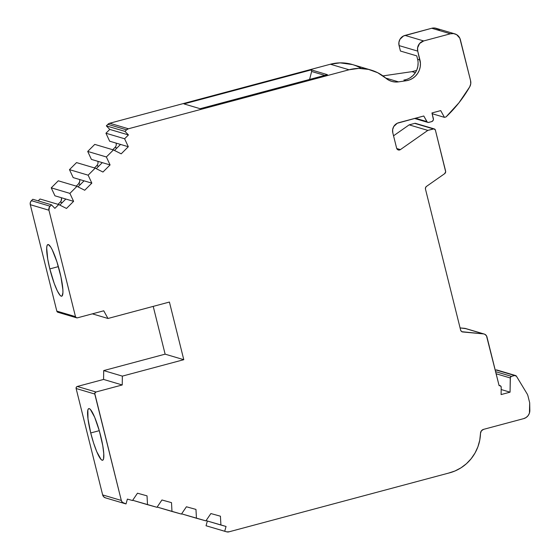 <?xml version="1.0" encoding="UTF-8"?>
<svg xmlns="http://www.w3.org/2000/svg" width="560" height="560" viewBox="0 0 560 560"><rect width="100%" height="100%" fill="white"/><g stroke="black" fill="none" stroke-linecap="round" stroke-linejoin="round"><path stroke-width="0.84" d="M49.826 268.905A26.719 4.452 75 0 1 47.894 244.566A26.719 4.452 75 0 1 59.78 271.852A26.719 4.452 75 0 1 61.705 296.191A26.719 4.452 75 0 1 49.826 268.905L54.236 283.486L57.386 291.011L60.137 295.393L61.236 296.177L62.083 295.967L62.916 292.649L62.867 289.667L60.935 276.857L56.938 261.87L52.22 249.746L50.764 247.107L48.37 244.58L47.523 244.79L46.956 245.98L46.69 248.108L47.74 259.14L49.826 268.905A26.719 4.452 75 0 1 48.37 244.58A26.719 4.452 75 0 1 59.78 271.852A26.719 4.452 75 0 1 61.236 296.177A26.719 4.452 75 0 1 49.826 268.905L58.373 266.616M90.727 432.957A26.719 4.452 75 0 1 88.802 408.618A26.719 4.452 75 0 1 100.681 435.911A26.719 4.452 75 0 1 102.606 460.25A26.719 4.452 75 0 1 90.727 432.957L93.569 442.946L96.733 451.633L101.045 459.452L102.137 460.236L102.984 460.026L103.551 458.836L103.775 453.719L102.767 445.669L99.33 430.85L94.675 417.235L90.37 409.423L89.271 408.639L88.424 408.842L87.857 410.039L87.997 418.873L90.727 432.957A26.719 4.452 75 0 1 89.271 408.639A26.719 4.452 75 0 1 100.681 435.911A26.719 4.452 75 0 1 102.137 460.236A26.719 4.452 75 0 1 90.727 432.957L99.281 430.675M484.204 334.04L465.542 328.503A4.123 4.046 106.5 0 0 464.786 328.356L483.441 333.893A4.123 4.046 -73.5 0 1 486.962 336.938L499.107 385.651A1.673 1.638 -73.5 0 1 499.163 385.637L499.163 385.637A1.673 1.638 -73.5 0 1 501.207 387.254L501.102 394.576L501.207 387.254L500.584 385.924L499.163 385.637A1.673 1.638 -73.5 0 1 501.207 387.254L501.102 394.576L510.062 392.175L501.102 394.576L510.062 392.175L501.172 389.543L510.062 392.175L510.265 377.958A1.652 1.617 -73.5 0 1 511.49 376.376L495.621 371.665M95.186 168.133L88.137 175.175L91.84 183.141L73.178 177.604L69.475 169.645L76.531 162.596L95.186 168.133L102.956 172.039L110.075 164.934L91.413 159.404L87.71 151.438L94.766 144.396L113.428 149.926L106.372 156.968L110.075 164.934L91.413 159.404L87.71 151.438L106.372 156.968L110.075 164.934L102.956 172.039L95.186 168.133L88.137 175.175L69.475 169.645L76.531 162.596L95.186 168.133L88.137 175.175L69.475 169.645L76.531 162.596L95.186 168.133L102.956 172.039L110.075 164.934L91.413 159.404L87.71 151.438L94.766 144.396L113.428 149.926L121.191 153.839L128.31 146.734L109.648 141.197L120.533 144.424L114.485 150.465M88.137 175.175L91.84 183.141L73.178 177.604L69.475 169.645L88.137 175.175L91.84 183.141L84.721 190.246L76.951 186.333L84.721 190.246L91.84 183.141L84.721 190.246L76.951 186.333L69.895 193.382L73.598 201.341L54.943 195.811L65.828 199.038L59.78 205.072M124.096 503.384A4.172 4.095 -73.5 0 1 121.31 500.444L102.648 494.914A4.172 4.095 106.5 0 0 105.441 497.854L124.096 503.384A4.172 4.095 -73.5 0 0 124.166 503.405L126.035 503.923L127.379 499.093L132.51 500.521L137.48 493.206L147.028 495.852L147.511 504.679L132.678 500.276L156.982 507.304L161.945 499.989L171.5 502.635L171.983 511.462L157.143 507.066L181.447 514.087L186.417 506.772L195.965 509.418L196.448 518.245L181.608 513.849L205.912 520.87L210.882 513.555L220.43 516.201L220.913 525.028L206.073 520.632L226.051 526.456L224.707 531.279L206.045 525.749L207.361 521.01M80.486 184.401L78.554 183.827L76.251 186.13L78.554 183.827L80.486 184.401L78.554 183.827A4.172 4.095 106.5 0 0 79.583 179.508A4.172 4.095 106.5 0 1 78.554 183.827L79.751 181.433L79.73 180.075M94.486 167.923L96.789 165.627L94.486 167.923L96.789 165.627L98.721 166.201L96.789 165.627A4.172 4.095 106.5 0 0 97.818 161.301A4.172 4.095 106.5 0 1 96.789 165.627L97.587 164.528M69.475 169.645L73.178 177.604L84.063 180.831L78.015 186.872M102.298 162.631L96.25 168.665M76.951 186.333L58.289 180.803L76.951 186.333L69.895 193.382L51.24 187.845L58.289 180.803L51.24 187.845L58.289 180.803L76.951 186.333L69.895 193.382L51.24 187.845L54.943 195.811L51.24 187.845L69.895 193.382L73.598 201.341L54.943 195.811L51.24 187.845M62.251 202.608L60.319 202.034L58.016 204.33L60.319 202.034L62.251 202.608L60.319 202.034A4.172 4.095 106.5 0 0 61.348 197.708A4.172 4.095 106.5 0 1 60.319 202.034L61.11 200.935L61.495 198.275M105.945 133.231L109.774 129.416L128.436 134.946L124.607 138.768L105.945 133.231L109.774 129.416L106.344 125.86L125.006 131.397L128.436 134.946L124.607 138.768L105.945 133.231L109.774 129.416L128.436 134.946L124.607 138.768L128.31 146.734L109.648 141.197L105.945 133.231L109.648 141.197L105.945 133.231L124.607 138.768L128.31 146.734L121.191 153.839L113.428 149.926L106.372 156.968L87.71 151.438L106.372 156.968L110.075 164.934M112.721 149.723L115.024 147.42L112.721 149.723L115.024 147.42L116.963 147.994L115.024 147.42A4.172 4.095 106.5 0 0 116.06 143.101A4.172 4.095 106.5 0 1 115.024 147.42L115.822 146.321M69.895 193.382L73.598 201.341L66.486 208.446L58.716 204.54L66.486 208.446L73.598 201.341L65.828 199.038M73.598 201.341L66.486 208.446L58.716 204.54L40.054 199.01L58.716 204.54L54.887 208.362L51.457 204.813L32.795 199.276L51.457 204.813L50.064 206.199L31.402 200.669L32.795 199.276L31.402 200.669A4.172 4.095 106.5 0 0 30.289 204.687L48.944 210.224A4.172 4.095 -73.5 0 1 50.064 206.199L31.402 200.669L32.795 199.276L51.457 204.813L50.064 206.199L31.402 200.669A4.172 4.095 106.5 0 0 30.289 204.687L30.317 202.531L31.402 200.669M414.568 118.461L427.84 122.395A1.673 1.638 -73.5 0 0 428.736 122.409L431.585 121.653A2.506 2.457 -73.5 0 0 433.37 118.594L431.963 112.952L440.713 110.607L444.437 117.355L432.152 113.708L444.437 117.355L446.026 116.928A129.633 127.162 -73.5 0 0 469.693 86.898L458.948 102.795L446.026 116.928L444.437 117.355L432.152 113.708M496.146 373.772L510.265 377.958L496.146 373.772L510.265 377.958L510.062 392.175L501.172 389.543M38.185 200.872L40.054 199.01L38.185 200.872L40.054 199.01L58.716 204.54L54.887 208.362L51.457 204.813L49.399 207.06L48.944 210.224L75.481 316.638L56.819 311.108A1.673 1.638 106.5 0 0 57.932 312.284L76.594 317.814A1.673 1.638 -73.5 0 1 75.481 316.638L56.819 311.108L30.289 204.687L48.944 210.224L75.481 316.638L56.819 311.108L30.289 204.687L48.944 210.224A4.172 4.095 -73.5 0 1 50.064 206.199M454.79 33.852L436.135 28.315A8.351 8.19 106.5 0 0 431.746 28.259L450.408 33.796L423.682 40.943L405.02 35.406A8.351 8.19 106.5 0 0 399.077 45.598L400.435 51.044L416.766 55.881L417.613 59.304L416.766 55.881L400.435 51.044L399.077 45.598L417.739 51.128L419.951 59.997L417.613 59.304L416.766 55.881L400.435 51.044L399.077 45.598L417.739 51.128A8.351 8.19 -73.5 0 1 423.682 40.943L405.02 35.406A8.351 8.19 106.5 0 0 399.077 45.598L398.916 42.35L399.987 39.27L403.508 35.98L431.746 28.259L450.408 33.796A8.351 8.19 -73.5 0 1 460.376 39.725L470.568 80.626A8.351 8.19 -73.5 0 1 469.693 86.898A129.633 127.162 -73.5 0 1 446.026 116.928L444.437 117.355L440.713 110.607L444.437 117.355M427.854 122.402A1.673 1.638 -73.5 0 1 426.902 121.625L415.436 118.23M495.25 370.195L496.006 369.992L514.668 375.522A1.673 1.638 -73.5 0 1 515.543 375.536L496.881 369.999A1.673 1.638 106.5 0 0 496.006 369.992L495.25 370.195L496.006 369.992L514.668 375.522L511.49 376.376L510.356 377.433L510.062 392.175M105.441 497.854A4.172 4.095 106.5 0 0 105.504 497.875L103.684 496.783L102.648 494.914L76.118 388.5L94.773 394.03A1.673 1.638 -73.5 0 1 95.963 391.993L77.301 386.463A1.673 1.638 106.5 0 0 76.118 388.5L94.773 394.03L121.31 500.444L122.346 502.32L126.035 503.923L127.379 499.093L132.51 500.521L137.48 493.206L147.028 495.852L147.511 504.679L156.982 507.304L161.945 499.989L171.5 502.635L171.983 511.462L181.447 514.087L186.417 506.772L195.965 509.418L196.448 518.245L205.912 520.87L210.882 513.555L220.43 516.201L220.913 525.028L226.051 526.456L224.707 531.279L226.786 531.86A4.172 4.095 -73.5 0 0 229.229 531.762L448.525 473.116A41.755 40.957 -73.5 0 0 480.508 433.307A4.172 4.095 -73.5 0 1 483.609 429.352L481.411 430.808L480.508 433.307A4.172 4.095 -73.5 0 1 483.609 429.352L523.642 418.642A8.351 8.19 -73.5 0 0 529.837 410.319L529.683 402.808L527.989 396.018A8.351 8.19 -73.5 0 0 527.037 393.729L516.467 376.25A1.673 1.638 -73.5 0 0 515.543 375.536M224.707 531.279L206.045 525.749L226.786 531.86L229.229 531.762L448.525 473.116L454.979 470.988L461.013 467.817L466.459 463.687L471.17 458.71L475.027 453.019L477.918 446.775L479.759 440.146L480.508 433.307A41.755 40.957 -73.5 0 1 448.525 473.116L229.229 531.762A4.172 4.095 -73.5 0 1 226.786 531.86L224.707 531.279L226.051 526.456L206.073 520.632M309.575 79.45L311.647 71.477L311.255 69.881L327.425 74.676L200.151 108.71L183.981 103.915L311.255 69.881L327.425 74.676L200.151 108.71L183.981 103.915L311.255 69.881L327.425 74.676L200.151 108.71L183.981 103.915L311.255 69.881L311.647 71.477L309.575 79.45L311.647 71.477L324.8 75.376M109.774 129.416L106.344 125.86L107.891 124.313L126.553 129.85L125.006 131.397L128.436 134.946L109.774 129.416L106.344 125.86L125.006 131.397L128.436 134.946M415.373 72.646L412.006 71.645L382.942 75.894L412.006 71.645L415.373 72.646L412.006 71.645L416.591 70.42M399.077 45.598L417.739 51.128L419.951 59.997L417.613 59.304A16.702 16.38 106.5 0 1 403.879 80.066L406.21 80.752L398.545 81.872L385.721 78.071L398.545 81.872A16.485 16.17 -73.5 0 1 385.847 78.176L388.647 80.115L391.79 81.41L395.136 82.005L398.545 81.872L385.721 78.071M434.273 128.919A1.673 1.638 -73.5 0 1 435.386 130.095L434.035 128.863L427.826 130.396L409.164 124.859L393.54 135.807L409.164 124.859L414.736 123.375L433.391 128.905A1.673 1.638 -73.5 0 1 434.273 128.919L415.611 123.382A1.673 1.638 106.5 0 0 414.736 123.375L433.391 128.905L427.826 130.396L409.164 124.859L414.736 123.375L433.391 128.905L427.826 130.396L400.4 149.611L396.739 148.526L400.4 149.611A2.506 2.457 -73.5 0 1 396.634 148.197L392.812 132.881A8.351 8.19 -73.5 0 1 398.755 122.689L423.787 115.997L427.231 122.052L428.204 122.465L431.585 121.653L433.097 120.491L433.419 119.567L431.963 112.952L440.713 110.607L431.963 112.952L433.37 118.594A2.506 2.457 -73.5 0 1 431.585 121.653L428.736 122.409A1.673 1.638 -73.5 0 1 426.902 121.625L423.787 115.997L426.902 121.625M433.391 128.905A1.673 1.638 -73.5 0 1 435.386 130.095L445.599 171.045A2.471 2.429 -73.5 0 1 444.605 173.705L426.475 186.41L444.605 173.705L445.669 171.794L435.386 130.095L445.599 171.045A2.471 2.429 -73.5 0 1 444.605 173.705L426.475 186.41L425.558 187.6L425.474 189.105A2.506 2.457 -73.5 0 1 426.475 186.41A2.506 2.457 -73.5 0 0 425.474 189.105L460.635 330.12L425.474 189.105L460.635 330.12L461.412 331.394L462.77 331.975A2.506 2.457 -73.5 0 1 460.635 330.12A2.506 2.457 -73.5 0 0 462.77 331.975L483.441 333.893L461.874 331.702M122.227 384.972L103.572 379.435L103.691 370.587L122.353 376.124L122.227 384.972L103.572 379.435L103.691 370.587L165.13 354.158L153.216 306.383L165.13 354.158L183.785 359.695L122.353 376.124L122.227 384.972L95.963 391.993L77.301 386.463L103.572 379.435L103.691 370.587L165.13 354.158L183.785 359.695L122.353 376.124L122.227 384.972L95.963 391.993L77.301 386.463L103.572 379.435L122.227 384.972L95.963 391.993L94.745 393.379L121.31 500.444L102.648 494.914L76.118 388.5L76.3 387.233L77.301 386.463A1.673 1.638 106.5 0 0 76.118 388.5L94.773 394.03A1.673 1.638 -73.5 0 1 95.963 391.993M76.594 317.814A1.673 1.638 -73.5 0 0 77.469 317.828L103.74 310.8L107.982 318.479L92.351 313.845L107.982 318.479L169.414 302.05L183.785 359.695L122.353 376.124L103.691 370.587L122.353 376.124M106.344 125.86L107.891 124.313L126.553 129.85L125.006 131.397L106.344 125.86L107.891 124.313L126.553 129.85A4.172 4.095 -73.5 0 1 128.408 128.779L109.746 123.242A4.172 4.095 106.5 0 0 107.891 124.313L109.746 123.242L330.393 64.232L340.109 62.86L352.541 64.582M58.17 312.333L56.819 311.108A1.673 1.638 106.5 0 0 58.814 312.291M97.993 163.226L97.965 161.868M116.228 145.019L116.2 143.668M403.879 80.066A16.702 16.38 106.5 0 0 417.613 59.304L419.951 59.997A16.702 16.38 -73.5 0 1 406.21 80.752L403.879 80.066L406.21 80.752L409.563 79.891L412.671 78.337L415.401 76.16L417.627 73.458L419.251 70.343L420.203 66.962L420.441 63.462L417.739 51.128L417.578 47.88L419.601 43.484L423.682 40.943L405.02 35.406L431.746 28.259L434.945 28.063L437.962 29.12M396.739 148.526L400.4 149.611A2.506 2.457 -73.5 0 1 396.634 148.197L398.146 149.905L400.4 149.611L427.826 130.396L409.164 124.859L414.736 123.375L415.975 123.543M466.263 328.797A4.123 4.046 106.5 0 0 464.786 328.356L460.089 327.922L465.976 328.664M497.623 370.468A1.673 1.638 106.5 0 0 496.006 369.992L497.028 370.055M410.34 77.644L413.07 75.467L415.296 72.765M416.92 69.65L417.872 66.269L418.103 62.769M460.089 327.922L464.786 328.356L484.638 334.194L486.479 335.79L499.107 385.651A1.673 1.638 -73.5 0 1 499.163 385.637L499.093 385.616M109.746 123.242L330.393 64.232L349.055 69.769L128.408 128.779L109.746 123.242L330.393 64.232L349.055 69.769A41.755 40.957 -73.5 0 1 370.972 70.049A41.755 40.957 -73.5 0 1 385.847 78.176L377.706 72.723L368.508 69.398L358.771 68.397L349.055 69.769L128.408 128.779L109.746 123.242A4.172 4.095 106.5 0 0 107.891 124.313M361.305 68.425A41.755 40.957 -73.5 0 0 330.393 64.232A41.755 40.957 -73.5 0 1 352.317 64.512L370.972 70.049M439.838 30.66A8.351 8.19 106.5 0 0 431.746 28.259L450.408 33.796L423.682 40.943A8.351 8.19 -73.5 0 0 417.739 51.128M450.408 33.796L453.607 33.593L456.624 34.65L459.83 38.199L470.568 80.626L470.736 83.839L469.693 86.898A8.351 8.19 -73.5 0 0 470.568 80.626L460.376 39.725A8.351 8.19 -73.5 0 0 450.408 33.796L423.682 40.943M398.755 122.689L423.787 115.997L397.243 123.263L393.722 126.553L392.651 129.633L392.812 132.881A8.351 8.19 -73.5 0 1 398.755 122.689M396.634 148.197L392.812 132.881L396.634 148.197M496.006 369.992L514.668 375.522L511.49 376.376A1.652 1.617 -73.5 0 0 510.265 377.958M514.668 375.522L516.467 376.25L527.037 393.729A8.351 8.19 -73.5 0 1 527.989 396.018L529.683 402.808L527.989 396.018A8.351 8.19 -73.5 0 0 527.037 393.729L516.467 376.25A1.673 1.638 -73.5 0 0 514.668 375.522L511.49 376.376M529.837 410.319L529.683 402.808L529.438 413.084L528.157 415.569L526.155 417.494L523.642 418.642L483.609 429.352L523.642 418.642A8.351 8.19 -73.5 0 0 529.837 410.319M92.351 313.845L107.982 318.479L103.74 310.8L77.469 317.828A1.673 1.638 -73.5 0 1 75.481 316.638L76.23 317.653L77.469 317.828L103.74 310.8L107.982 318.479L169.414 302.05L183.785 359.695L165.13 354.158L153.216 306.383M126.553 129.85L128.408 128.779A4.172 4.095 -73.5 0 0 126.553 129.85L125.006 131.397M419.951 59.997A16.702 16.38 -73.5 0 1 406.21 80.752L398.545 81.872A16.485 16.17 -73.5 0 1 385.847 78.176A41.755 40.957 -73.5 0 0 349.055 69.769L128.408 128.779M157.143 507.066L181.447 514.087L186.417 506.772L195.965 509.418L196.448 518.245L181.608 513.849M96.789 165.627L98.721 166.201M132.678 500.276L156.982 507.304L161.945 499.989L171.5 502.635L171.983 511.462M76.251 186.13L78.554 183.827M91.84 183.141L84.063 180.831M196.448 518.245L205.912 520.87L210.882 513.555L220.43 516.201L220.913 525.028M87.71 151.438L94.766 144.396L113.428 149.926L106.372 156.968M115.024 147.42L116.963 147.994M94.773 394.03L121.31 500.444A4.172 4.095 -73.5 0 0 124.166 503.405L126.035 503.923L127.379 499.093L132.51 500.521L137.48 493.206L147.028 495.852L147.511 504.679M58.016 204.33L60.319 202.034M124.607 138.768L128.31 146.734L121.191 153.839L113.428 149.926M128.31 146.734L120.533 144.424M58.716 204.54L54.887 208.362L51.457 204.813M406.21 80.752L398.545 81.872M382.942 75.894L412.006 71.645M416.353 123.851A1.673 1.638 106.5 0 0 414.736 123.375M464.786 328.356L483.441 333.893A4.123 4.046 -73.5 0 1 486.962 336.938L499.107 385.651A1.673 1.638 -73.5 0 1 499.163 385.637M121.31 500.444L102.648 494.914A4.172 4.095 106.5 0 0 105.504 497.875M311.255 69.881L311.647 71.477M102.648 494.914L76.118 388.5M77.301 386.463L103.572 379.435M103.691 370.587L165.13 354.158M56.819 311.108L30.289 204.687M405.02 35.406L431.746 28.259M393.54 135.807L409.164 124.859M427.826 130.396L400.4 149.611M483.441 333.893L462.77 331.975M107.982 318.479L169.414 302.05L183.785 359.695M48.944 210.224L75.481 316.638M330.393 64.232L349.055 69.769M500.017 385.637L499.03 385.343"/></g></svg>
